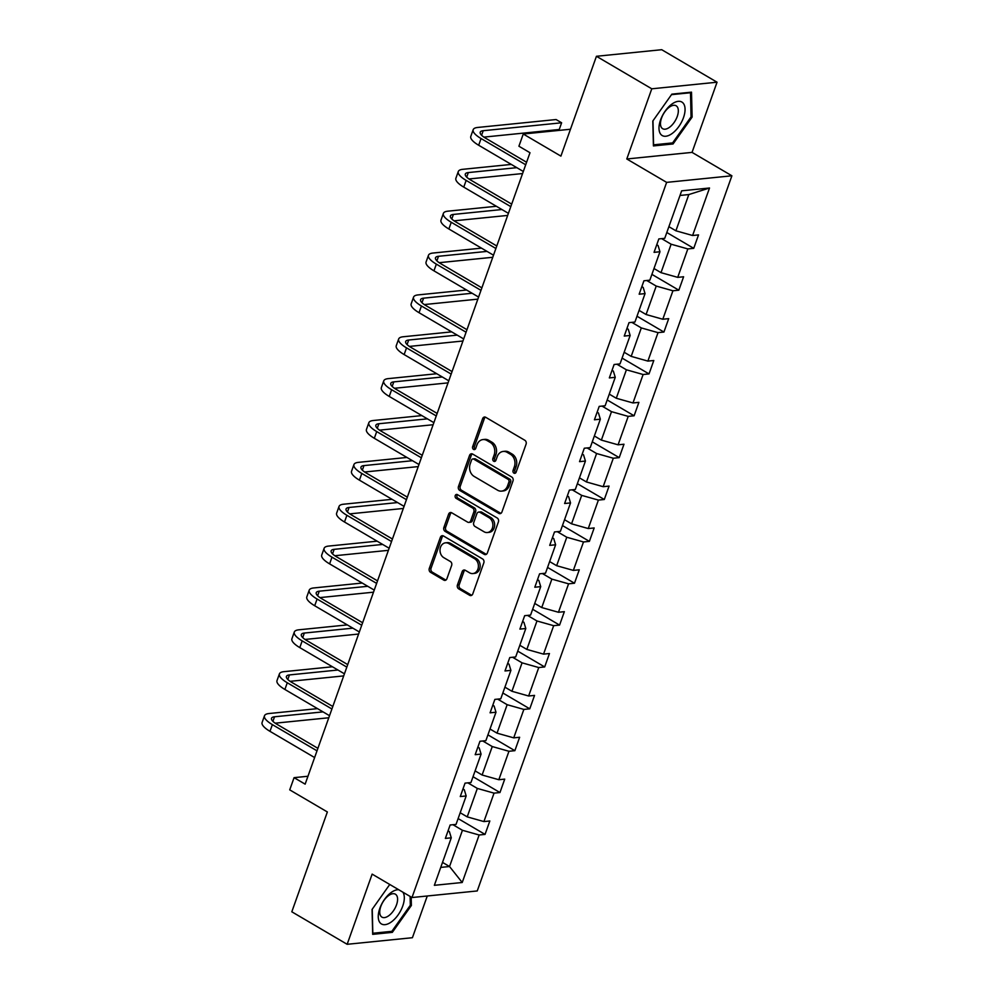 <?xml version="1.0" encoding="UTF-8"?>
<svg xmlns="http://www.w3.org/2000/svg" width="994" height="994" viewBox="0 0 994 994"><rect width="100%" height="100%" fill="white"/><g stroke="black" fill="none" stroke-linecap="round" stroke-linejoin="round"><path stroke-width="1.49" d="M513.935 473.132A2.05 1.653 -95.8 0 0 516.11 472.175L526.074 444.194A2.932 2.361 -95.8 0 0 524.844 440.28L485.731 417.306A2.932 2.361 -95.8 0 0 482.624 418.673L472.659 446.654A2.05 1.653 -95.8 0 0 475.704 448.443L476.983 444.815A9.381 7.554 -95.8 0 1 482.997 439.572A9.381 7.554 -95.8 0 1 486.936 440.479L490.204 442.392A9.381 7.554 -95.8 0 1 494.155 454.904L492.862 458.52A2.05 1.653 -95.8 0 0 495.907 460.309L497.199 456.693A9.381 7.554 -95.8 0 1 503.2 451.438A9.381 7.554 -95.8 0 1 507.151 452.345L510.407 454.258A9.381 7.554 -95.8 0 1 514.358 466.77L513.066 470.398A2.05 1.653 -95.8 0 0 513.935 473.132M596.437 56.285L661.706 49.7L717.047 82.204L651.778 88.801L596.437 56.285L560.902 156.12L523.266 134.016L518.918 146.217L529.988 152.728L305.146 784.154L294.075 777.656L289.726 789.857L327.361 811.961L291.814 911.796L347.154 944.3L412.411 937.715L427.271 895.992M457.439 584.944A2.932 2.361 -95.8 0 0 458.669 588.846L469.64 595.294A2.932 2.361 -95.8 0 0 472.759 593.94L483.817 562.852A2.932 2.361 -95.8 0 0 482.587 558.951L443.473 535.977A2.932 2.361 -95.8 0 0 440.367 537.332L429.296 568.406A2.932 2.361 -95.8 0 0 430.539 572.32L443.784 580.111A2.932 2.361 -95.8 0 0 446.902 578.756L451.636 565.449A2.932 2.361 -95.8 0 0 450.406 561.535L443.833 557.684A7.84 6.312 -95.8 0 1 440.069 549.185A7.84 6.312 -95.8 0 1 445.548 542.823A7.84 6.312 -95.8 0 1 448.841 543.581L474.598 558.715A7.84 6.312 -95.8 0 1 478.35 567.201A7.84 6.312 -95.8 0 1 472.871 573.563A7.84 6.312 -95.8 0 1 469.578 572.805L465.279 570.283A2.932 2.361 -95.8 0 0 462.173 571.637L457.439 584.944L459.203 584.758A2.932 2.361 -95.8 0 0 460.433 588.672L471.404 595.12A2.932 2.361 -95.8 0 0 471.74 595.282M651.778 88.801L626.792 158.978L666.639 182.374L411.988 897.532L372.141 874.124L347.154 944.3M498.814 513.376A2.932 2.361 -95.8 0 0 501.92 512.022L512.991 480.934A2.932 2.361 -95.8 0 0 511.761 477.033L472.647 454.059A2.932 2.361 -95.8 0 0 469.541 455.414L458.47 486.488A2.932 2.361 -95.8 0 0 459.7 490.402L498.814 513.376L500.578 513.202A2.932 2.361 -95.8 0 0 500.901 513.364M498.404 521.9L487.346 552.975A2.932 2.361 -95.8 0 1 484.227 554.341L445.113 531.368A2.932 2.361 -95.8 0 1 443.883 527.454L448.617 514.146A2.932 2.361 -95.8 0 1 451.736 512.792L467.59 522.111A2.932 2.361 -95.8 0 0 470.709 520.757L473.84 511.935A2.932 2.361 -95.8 0 0 472.61 508.021L456.097 498.317A2.05 1.653 -95.8 0 1 457.414 494.627L497.174 517.986A2.932 2.361 -95.8 0 1 498.404 521.9M448.058 830.835L449.387 831.605L451.276 837.818L445.362 838.414L450.145 824.995L456.047 824.399L466.174 795.958L460.272 796.554L465.043 783.135L470.957 782.539L481.084 754.086L475.182 754.682L479.953 741.263L485.867 740.667L495.994 712.226L490.079 712.822L494.863 699.403L500.765 698.807L510.904 670.366L504.989 670.962L509.773 657.543L515.675 656.947L525.801 628.506L519.899 629.103L524.67 615.684L530.585 615.087L540.711 586.634L534.809 587.23L539.58 573.824L545.495 573.215L555.621 544.774L549.707 545.371L554.49 531.952L560.392 531.355L570.531 502.914L564.617 503.511L569.4 490.092L575.302 489.495L585.429 461.054L579.527 461.651L584.298 448.232L590.212 447.635L600.339 419.182L594.424 419.779L599.208 406.372L605.122 405.776L615.249 377.322L609.334 377.919L614.118 364.5L620.02 363.903L630.146 335.463L624.244 336.059L629.016 322.64L634.93 322.044L645.056 293.603L639.154 294.199L643.926 280.78L649.84 280.184L659.966 251.743L654.052 252.339L658.836 238.92L664.737 238.324L681.66 190.823L709.517 188.003L692.607 235.503L698.521 234.907L693.737 248.326L687.836 248.922L677.709 277.363L683.611 276.767L678.84 290.186L672.926 290.782L662.799 319.236L668.701 318.639L663.93 332.046L658.016 332.642L647.889 361.095L653.803 360.499L649.02 373.918L643.118 374.514L632.979 402.955L638.894 402.359L634.11 415.778L628.208 416.374L618.082 444.815L623.983 444.219L619.212 457.638L613.298 458.234L603.172 486.687L609.073 486.091L604.302 499.497L598.388 500.094L588.262 528.547L594.176 527.951L589.392 541.37L583.49 541.966L573.352 570.407L579.266 569.811L574.482 583.229L568.58 583.826L558.454 612.267L564.356 611.67L559.585 625.089L553.67 625.686L543.544 654.127L549.446 653.53L544.675 666.949L538.76 667.546L528.634 695.999L534.548 695.402L529.765 708.821L523.863 709.418L513.724 737.859L519.638 737.262L514.867 750.681L508.953 751.278L498.826 779.718L504.728 779.122L499.957 792.541L494.043 793.137L483.916 821.578L489.831 820.982L485.047 834.401L479.145 834.997L462.222 882.498L434.353 885.319L451.276 837.818M666.639 182.374L731.895 175.789L477.244 890.947L411.988 897.532M467.851 782.85L477.344 788.428L467.217 816.869L460.197 812.744M467.217 816.869L483.916 821.578M477.344 788.428L494.043 793.137M462.968 788.963L464.285 789.745L466.174 795.958M482.761 740.99L492.254 746.556L482.115 775.009L475.107 770.884M482.115 775.009L498.826 779.718M492.254 746.556L508.953 751.278M477.878 747.103L479.195 747.886L481.084 754.086M497.659 699.117L507.151 704.696L497.025 733.15L490.017 729.024M497.025 733.15L513.724 737.859M507.151 704.696L523.863 709.418M492.788 705.243L494.105 706.013L495.994 712.226M512.569 657.258L522.061 662.836L511.935 691.277L504.915 687.165M511.935 691.277L528.634 695.999M522.061 662.836L538.76 667.546M507.685 663.383L509.015 664.154L510.904 670.366M527.479 615.398L536.971 620.977L526.845 649.417L519.825 645.292M526.845 649.417L543.544 654.127M536.971 620.977L553.67 625.686M522.596 621.511L523.913 622.294L525.801 628.506M542.376 573.538L551.869 579.117L541.742 607.558L534.735 603.433M541.742 607.558L558.454 612.267M551.869 579.117L568.58 583.826M537.505 579.651L538.823 580.434L540.711 586.634M557.286 531.678L566.779 537.245L556.652 565.698L549.632 561.573M556.652 565.698L573.352 570.407M566.779 537.245L583.49 541.966M552.415 537.791L553.733 538.562L555.621 544.774M572.196 489.806L581.689 495.385L571.562 523.826L564.542 519.713M571.562 523.826L588.262 528.547M581.689 495.385L598.388 500.094M567.313 495.931L568.63 496.702L570.531 502.914M587.106 447.946L596.599 453.525L586.46 481.966L579.452 477.853M586.46 481.966L603.172 486.687M596.599 453.525L613.298 458.234M582.223 454.072L583.54 454.842L585.429 461.054M602.004 406.086L611.496 411.665L601.37 440.106L594.362 435.981M601.37 440.106L618.082 444.815M611.496 411.665L628.208 416.374M597.133 412.199L598.45 412.982L600.339 419.182M616.914 364.226L626.406 369.793L616.28 398.246L609.26 394.121M616.28 398.246L632.979 402.955M626.406 369.793L643.118 374.514M612.031 370.34L613.36 371.11L615.249 377.322M631.824 322.354L641.316 327.933L631.19 356.374L624.17 352.261M631.19 356.374L647.889 361.095M641.316 327.933L658.016 332.642M626.941 328.48L628.258 329.25L630.146 335.463M646.734 280.494L656.226 286.073L646.088 314.514L639.08 310.401M646.088 314.514L662.799 319.236M656.226 286.073L672.926 290.782M641.851 286.62L643.168 287.39L645.056 293.603M661.631 238.635L671.124 244.213L660.998 272.654L653.99 268.529M660.998 272.654L677.709 277.363M671.124 244.213L687.836 248.922M656.761 244.748L658.078 245.53L659.966 251.743M709.517 188.003L688.805 194.563L675.908 230.794L668.887 226.669M675.908 230.794L692.607 235.503M626.792 158.978L692.048 152.38L717.047 82.204M692.048 152.38L731.895 175.789M570.469 129.245L523.266 134.016M307.954 776.252L294.075 777.656M440.74 867.402L449.536 866.519L462.434 830.288L452.941 824.709M442.516 862.394L449.536 866.519L462.222 882.498M688.805 194.563L680.008 195.458M462.434 830.288L479.145 834.997M666.812 232.509L693.737 248.326M651.902 274.369L678.84 290.186M637.005 316.229L663.93 332.046M622.095 358.101L649.02 373.918M607.185 399.961L634.11 415.778M592.275 441.821L619.212 457.638M577.377 483.68L604.302 499.497M562.467 525.553L589.392 541.37M547.557 567.412L574.482 583.229M532.647 609.272L559.585 625.089M517.75 651.132L544.675 666.949M502.84 692.992L529.765 708.821M487.93 734.864L514.867 750.681M473.032 776.724L499.957 792.541M458.122 818.584L485.047 834.401M673.075 143.956L692.122 117.068L691.513 92.156L671.857 94.144L652.809 121.032L653.418 145.932L673.075 143.956L671.497 143.024M389.76 884.474L372.067 909.448L372.675 934.348L392.332 932.36L411.379 905.472L411.168 897.06M515.65 472.92A2.05 1.653 -95.8 0 1 514.83 470.212L516.122 466.596A9.381 7.554 -95.8 0 0 512.171 454.084L510.407 454.258M503.2 451.438L504.964 451.264A9.381 7.554 -95.8 0 1 508.916 452.171L512.171 454.084M482.997 439.572L484.761 439.385A9.381 7.554 -95.8 0 1 488.7 440.292L491.968 442.206A9.381 7.554 -95.8 0 1 495.919 454.73L494.627 458.346A2.05 1.653 -95.8 0 0 495.434 461.054M485.407 417.145A2.932 2.361 -95.8 0 0 484.389 418.486L474.424 446.48A2.05 1.653 -95.8 0 0 475.231 449.176M472.324 453.898A2.932 2.361 -95.8 0 0 471.305 455.24L460.234 486.314A2.932 2.361 -95.8 0 0 461.464 490.228L500.578 513.202M508.916 482.053A2.05 1.653 -95.8 0 0 508.058 479.307L473.728 459.141A2.05 1.653 -95.8 0 0 471.541 460.098L470.187 463.912A9.381 7.554 -95.8 0 0 474.138 476.424L497.609 490.216A9.381 7.554 -95.8 0 0 501.548 491.123A9.381 7.554 -95.8 0 0 507.561 485.867L508.916 482.053L510.68 481.866A2.05 1.653 -95.8 0 0 509.823 479.133L508.058 479.307M472.858 458.942L474.623 458.768A2.05 1.653 -95.8 0 1 475.492 458.967L509.823 479.133M501.548 491.123L503.312 490.937A9.381 7.554 -95.8 0 0 509.326 485.693L507.561 485.867M510.68 481.866L509.326 485.693M451.4 512.631A2.932 2.361 -95.8 0 0 450.381 513.973L445.647 527.28A2.932 2.361 -95.8 0 0 446.878 531.181L485.991 554.155A2.932 2.361 -95.8 0 0 486.327 554.317M468.82 522.397L470.584 522.21A2.932 2.361 -95.8 0 0 472.473 520.57L475.604 511.748A2.932 2.361 -95.8 0 0 474.374 507.835L457.861 498.143L456.097 498.317M457.464 494.664A2.05 1.653 -95.8 0 0 457.861 498.143M484.053 531.778A7.84 6.312 -95.8 0 0 487.346 532.535A7.84 6.312 -95.8 0 0 492.825 526.174A7.84 6.312 -95.8 0 0 489.073 517.688L480.003 512.357A2.932 2.361 -95.8 0 0 476.884 513.712L473.74 522.546A2.932 2.361 -95.8 0 0 474.983 526.447L484.053 531.778M487.346 532.535L489.11 532.362A7.84 6.312 -95.8 0 0 494.59 526A7.84 6.312 -95.8 0 0 490.837 517.514L489.073 517.688M478.76 512.072L480.524 511.898A2.932 2.361 -95.8 0 1 481.767 512.183L490.837 517.514M464.956 570.121A2.932 2.361 -95.8 0 0 463.937 571.463L459.203 584.758M472.871 573.563L474.635 573.376A7.84 6.312 -95.8 0 0 480.114 567.015A7.84 6.312 -95.8 0 0 476.362 558.529L474.598 558.715M445.548 542.823L447.312 542.649A7.84 6.312 -95.8 0 1 450.605 543.407L476.362 558.529M443.15 535.816A2.932 2.361 -95.8 0 0 442.131 537.158L431.061 568.233A2.932 2.361 -95.8 0 0 432.303 572.146L445.548 579.924A2.932 2.361 -95.8 0 0 445.884 580.086M691.054 116.435L692.122 117.068M410.311 904.851L411.379 905.472M390.766 931.44L392.332 932.36M483.904 137.11L559.237 129.493L561.622 122.784L556.081 119.541L477.692 127.456A22.402 6.747 19.6 0 0 473.181 129.692A22.402 6.747 19.6 0 0 481.059 138.539L525.702 164.768M473.181 129.692L470.796 136.402A22.402 6.747 19.6 0 0 478.673 145.248L523.304 171.477M526.596 162.258L485.47 138.104A14.935 4.498 -160.4 0 1 480.214 132.202A14.935 4.498 -160.4 0 1 483.221 130.711L561.622 122.784L559.237 129.493M511.301 164.42L462.782 169.315A22.402 6.747 19.6 0 0 458.284 171.552A22.402 6.747 19.6 0 0 466.161 180.411L510.792 206.628M458.284 171.552L455.886 178.261A22.402 6.747 19.6 0 0 463.763 187.12L508.406 213.337M511.686 204.118L470.56 179.964A14.935 4.498 -160.4 0 1 465.316 174.062A14.935 4.498 -160.4 0 1 468.311 172.571L516.83 167.663M468.994 178.97L522.571 173.552M496.391 206.28L447.872 211.175A22.402 6.747 19.6 0 0 443.374 213.412A22.402 6.747 19.6 0 0 451.251 222.271L495.882 248.488M443.374 213.412L440.988 220.121A22.402 6.747 19.6 0 0 448.866 228.98L493.496 255.197M496.776 245.978L455.662 221.824A14.935 4.498 -160.4 0 1 450.406 215.922A14.935 4.498 -160.4 0 1 453.413 214.431L501.933 209.535M454.084 220.83L507.661 215.425M683.139 103.103A19.42 9.928 120.4 0 0 665.197 111.067A19.42 9.928 120.4 0 0 660.911 134.476A19.42 9.928 120.4 0 0 678.852 126.511A19.42 9.928 120.4 0 0 683.139 103.103M677.013 106.507A13.295 6.796 120.4 0 0 676.144 105.786A13.295 6.796 120.4 0 0 664.116 112.869A13.295 6.796 120.4 0 0 661.793 127.99A13.295 6.796 120.4 0 0 662.675 128.711A13.295 6.796 120.4 0 0 674.69 121.628A13.295 6.796 120.4 0 0 677.013 106.507M671.497 94.654L690.482 92.74L691.066 116.87L672.615 142.912L653.567 144.838L652.983 120.796M689.799 92.33L690.482 92.74M398.718 889.742A19.42 9.928 120.4 0 0 382.33 902.863A19.42 9.928 120.4 0 0 380.168 922.892A19.42 9.928 120.4 0 0 397.637 915.561A19.42 9.928 120.4 0 0 402.918 892.202M396.271 894.923A13.295 6.796 120.4 0 0 395.401 894.202A13.295 6.796 120.4 0 0 383.373 901.285A13.295 6.796 120.4 0 0 381.062 916.406A13.295 6.796 120.4 0 0 381.932 917.127A13.295 6.796 120.4 0 0 393.947 910.044A13.295 6.796 120.4 0 0 396.271 894.923M410.112 896.426L410.323 905.273L391.872 931.328L372.825 933.254L372.241 909.199M481.481 248.14L432.974 253.048A22.402 6.747 19.6 0 0 428.464 255.284A22.402 6.747 19.6 0 0 436.341 264.131L480.984 290.347M428.464 255.284L426.078 261.994A22.402 6.747 19.6 0 0 433.956 270.84L478.586 297.057M481.866 287.838L440.752 263.683A14.935 4.498 -160.4 0 1 435.496 257.781A14.935 4.498 -160.4 0 1 438.503 256.29L487.023 251.395M439.174 262.689L492.751 257.284M466.584 290.012L418.064 294.907A22.402 6.747 19.6 0 0 413.554 297.144A22.402 6.747 19.6 0 0 421.431 305.99L466.074 332.22M413.554 297.144L411.168 303.853A22.402 6.747 19.6 0 0 419.046 312.7L463.689 338.929M466.969 329.71L425.842 305.543A14.935 4.498 -160.4 0 1 420.599 299.654A14.935 4.498 -160.4 0 1 423.593 298.163L472.113 293.255M424.276 304.562L477.853 299.144M451.674 331.872L403.154 336.767A22.402 6.747 19.6 0 0 398.656 339.004A22.402 6.747 19.6 0 0 406.534 347.863L451.164 374.079M398.656 339.004L396.258 345.713A22.402 6.747 19.6 0 0 404.136 354.56L448.779 380.789M452.059 371.57L410.944 347.415A14.935 4.498 -160.4 0 1 405.689 341.514A14.935 4.498 -160.4 0 1 408.696 340.023L457.203 335.115M409.366 346.421L462.943 341.004M436.764 373.732L388.244 378.627A22.402 6.747 19.6 0 0 383.746 380.864A22.402 6.747 19.6 0 0 391.624 389.723L436.254 415.939M383.746 380.864L381.361 387.573A22.402 6.747 19.6 0 0 389.238 396.432L433.869 422.649M437.149 413.429L396.034 389.275A14.935 4.498 -160.4 0 1 390.779 383.373A14.935 4.498 -160.4 0 1 393.786 381.882L442.305 376.987M394.456 388.281L448.033 382.876M421.866 415.591L373.346 420.499A22.402 6.747 19.6 0 0 368.836 422.736A22.402 6.747 19.6 0 0 376.714 431.582L421.357 457.799M368.836 422.736L366.451 429.445A22.402 6.747 19.6 0 0 374.328 438.292L418.959 464.509M422.251 455.289L381.124 431.135A14.935 4.498 -160.4 0 1 375.869 425.233A14.935 4.498 -160.4 0 1 378.876 423.742L427.395 418.847M379.559 430.141L433.123 424.736M406.956 457.451L358.436 462.359A22.402 6.747 19.6 0 0 353.926 464.596A22.402 6.747 19.6 0 0 361.804 473.442L406.447 499.671M353.926 464.596L351.541 471.305A22.402 6.747 19.6 0 0 359.418 480.152L404.061 506.368M407.341 497.149L366.214 472.995A14.935 4.498 -160.4 0 1 360.971 467.093A14.935 4.498 -160.4 0 1 363.966 465.602L412.485 460.707M364.649 472.001L418.226 466.596M392.046 499.323L343.526 504.219A22.402 6.747 19.6 0 0 339.029 506.455A22.402 6.747 19.6 0 0 346.906 515.302L391.537 541.531M339.029 506.455L336.631 513.165A22.402 6.747 19.6 0 0 344.508 522.012L389.151 548.241M392.431 539.021L351.317 514.867A14.935 4.498 -160.4 0 1 346.061 508.965A14.935 4.498 -160.4 0 1 349.068 507.474L397.588 502.566M349.739 513.873L403.315 508.456M377.136 541.183L328.616 546.079A22.402 6.747 19.6 0 0 324.119 548.315A22.402 6.747 19.6 0 0 331.996 557.174L376.627 583.391M324.119 548.315L321.733 555.025A22.402 6.747 19.6 0 0 329.61 563.884L374.241 590.101M377.521 580.881L336.407 556.727A14.935 4.498 -160.4 0 1 331.151 550.825A14.935 4.498 -160.4 0 1 334.158 549.334L382.678 544.439M334.829 555.733L388.406 550.328M362.238 583.043L313.719 587.951A22.402 6.747 19.6 0 0 309.209 590.188A22.402 6.747 19.6 0 0 317.086 599.034L361.729 625.251M309.209 590.188L306.823 596.885A22.402 6.747 19.6 0 0 314.7 605.744L359.331 631.96M362.624 622.741L321.497 598.587A14.935 4.498 -160.4 0 1 316.241 592.685A14.935 4.498 -160.4 0 1 319.248 591.194L367.768 586.298M319.931 597.593L373.495 592.188M347.328 624.903L298.809 629.811A22.402 6.747 19.6 0 0 294.299 632.047A22.402 6.747 19.6 0 0 302.188 640.894L346.819 667.111M294.299 632.047L291.913 638.757A22.402 6.747 19.6 0 0 299.79 647.603L344.433 673.82M347.714 664.601L306.587 640.447A14.935 4.498 -160.4 0 1 301.344 634.545A14.935 4.498 -160.4 0 1 304.338 633.054L352.858 628.158M305.021 639.453L358.598 634.048M332.418 666.775L283.899 671.671A22.402 6.747 19.6 0 0 279.401 673.907A22.402 6.747 19.6 0 0 287.278 682.754L331.909 708.983M279.401 673.907L277.003 680.617A22.402 6.747 19.6 0 0 284.893 689.463L329.523 715.692M332.804 706.473L291.689 682.319A14.935 4.498 -160.4 0 1 286.434 676.417A14.935 4.498 -160.4 0 1 289.44 674.926L337.96 670.018M290.111 681.325L343.688 675.908M317.508 708.635L269.001 713.53A22.402 6.747 19.6 0 0 264.491 715.767A22.402 6.747 19.6 0 0 272.368 724.626L317.011 750.843M264.491 715.767L262.105 722.476A22.402 6.747 19.6 0 0 269.983 731.336L314.613 757.552M317.894 748.333L276.779 724.179A14.935 4.498 -160.4 0 1 271.524 718.277A14.935 4.498 -160.4 0 1 274.53 716.786L323.05 711.878M275.201 723.185L328.778 717.767M516.122 466.596L514.358 466.77M508.916 452.171L507.151 452.345M494.627 458.346L492.862 458.52M495.919 454.73L494.155 454.904M491.968 442.206L490.204 442.392M488.7 440.292L486.936 440.479M474.424 446.48L472.659 446.654M484.389 418.486L482.624 418.673M514.83 470.212L513.066 470.398M461.464 490.228L459.7 490.402M460.234 486.314L458.47 486.488M471.305 455.24L469.541 455.414M475.492 458.967L473.728 459.141M485.991 554.155L484.227 554.341M446.878 531.181L445.113 531.368M445.647 527.28L443.883 527.454M450.381 513.973L448.617 514.146M472.473 520.57L470.709 520.757M475.604 511.748L473.84 511.935M474.374 507.835L472.61 508.021M481.767 512.183L480.003 512.357M463.937 571.463L462.173 571.637M450.605 543.407L448.841 543.581M445.548 579.924L443.784 580.111M432.303 572.146L430.539 572.32M431.061 568.233L429.296 568.406M442.131 537.158L440.367 537.332M471.404 595.12L469.64 595.294M460.433 588.672L458.669 588.846M481.059 138.539L478.673 145.248M483.221 130.711L481.605 135.246M466.161 180.411L463.763 187.12M468.311 172.571L466.695 177.118M451.251 222.271L448.866 228.98M453.413 214.431L451.785 218.978M436.341 264.131L433.956 270.84M438.503 256.29L436.888 260.838M421.431 305.99L419.046 312.7M423.593 298.163L421.978 302.698M406.534 347.863L404.136 354.56M408.696 340.023L407.068 344.57M391.624 389.723L389.238 396.432M393.786 381.882L392.17 386.43M376.714 431.582L374.328 438.292M378.876 423.742L377.26 428.29M361.804 473.442L359.418 480.152M363.966 465.602L362.35 470.15M346.906 515.302L344.508 522.012M349.068 507.474L347.44 512.009M331.996 557.174L329.61 563.884M334.158 549.334L332.543 553.882M317.086 599.034L314.7 605.744M319.248 591.194L317.633 595.741M302.188 640.894L299.79 647.603M304.338 633.054L302.723 637.601M287.278 682.754L284.893 689.463M289.44 674.926L287.813 679.461M272.368 724.626L269.983 731.336M274.53 716.786L272.915 721.333"/></g></svg>
